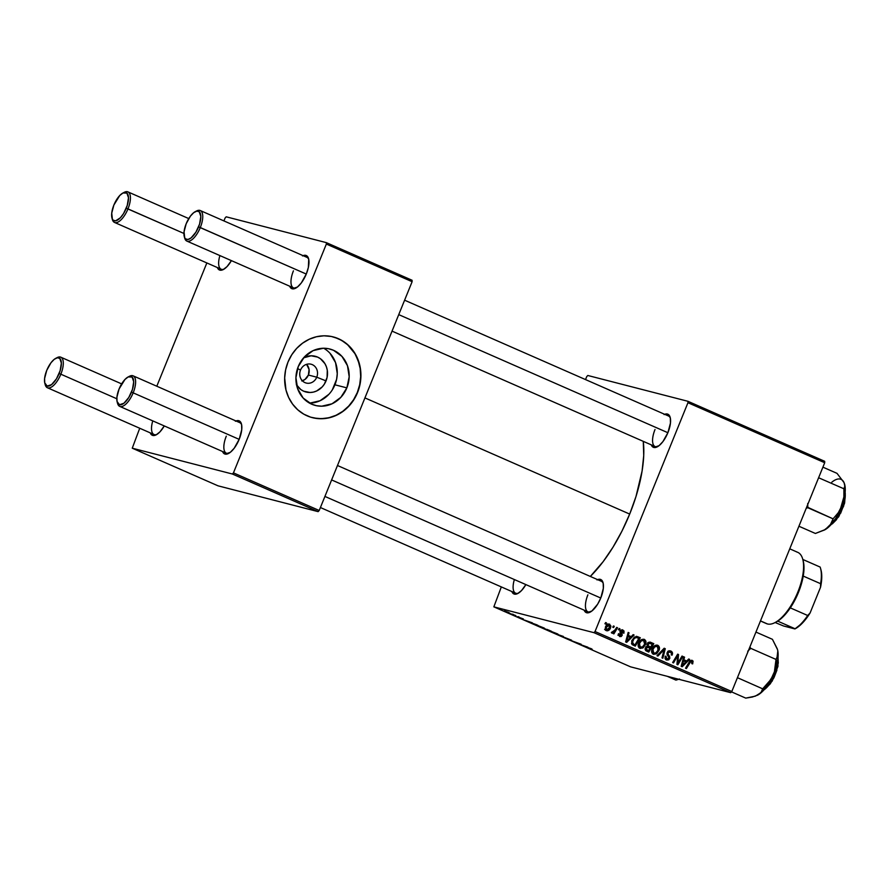 <?xml version="1.0" encoding="UTF-8"?>
<svg xmlns="http://www.w3.org/2000/svg" width="890" height="890" viewBox="0 0 890 890"><rect width="100%" height="100%" fill="white"/><g stroke="black" fill="none" stroke-linecap="round" stroke-linejoin="round"><path stroke-width="1.33" d="M302.344 380.775A9.734 8.844 104.5 0 0 308.396 375.035L316.751 377.193A9.734 8.844 -75.5 0 1 306.204 383.045A9.734 8.844 -75.5 0 1 300.52 370.073L297.538 368.549L300.52 370.073A9.734 8.844 104.5 0 0 304.981 382.622A9.734 8.844 104.5 0 0 316.751 377.193L326.029 380.898A18.456 16.765 -75.5 0 1 312.034 392.345A18.456 16.765 -75.5 0 1 296.604 385.036M309.52 403.114A29.136 26.466 104.5 0 0 334.929 384.803L346.855 387.873A29.136 26.466 -75.5 0 1 315.282 405.428A29.136 26.466 -75.5 0 1 298.261 366.558L304.302 357.057L313.113 350.627L323.37 348.246L328.555 348.713L333.494 350.282L341.96 356.412L347.467 365.701L349.192 376.759L346.855 387.873L340.814 397.374L332.003 403.804L321.746 406.185L316.573 405.729L311.622 404.16L303.156 398.03L297.649 388.73L295.925 377.683L298.261 366.558A29.136 26.466 -75.5 0 1 329.834 349.014A29.136 26.466 -75.5 0 1 346.855 387.873L334.929 384.803A29.136 26.466 104.5 0 0 323.671 348.246M312.257 417.621A41.697 37.881 104.5 0 0 357.324 392.479L357.558 392.534A41.697 37.881 -75.5 0 1 312.368 417.655A41.697 37.881 -75.5 0 1 288.015 362.019L285.623 369.839L284.666 377.939L285.968 389.954L288.627 397.407L292.588 404.093L297.705 409.756L303.79 414.161L310.61 417.154L317.897 418.611L325.362 418.478L332.738 416.765L339.724 413.539L346.065 408.911L351.505 403.07L355.855 396.239L358.915 388.685L360.606 380.686L360.828 372.554L359.593 364.611L355.121 353.686L350.56 347.489L344.92 342.428L338.445 338.712L331.358 336.476L323.949 335.808L316.484 336.743L309.275 339.224L302.578 343.173L296.648 348.424L291.742 354.787L288.015 362.019A41.697 37.881 -75.5 0 1 333.194 336.898A41.697 37.881 -75.5 0 1 357.558 392.534L357.324 392.479A41.697 37.881 104.5 0 0 333.082 336.865M514.364 579.546A16.676 6.898 -66.3 0 0 518.525 593.085A16.676 6.898 113.7 0 1 515.61 593.185A16.676 6.898 113.7 0 1 514.364 579.546M525.879 584.596A18.067 7.465 113.7 0 1 517.791 593.508A18.067 7.465 113.7 0 1 511.828 591.516L514.375 594.108L517.68 593.563L521.529 590.548L525.879 584.596M655.018 429.514A16.676 6.898 -66.3 0 0 657.977 446.435A16.676 6.898 113.7 0 1 655.062 446.524A16.676 6.898 113.7 0 1 655.018 429.514M664.674 414.317A18.067 7.465 113.7 0 1 670.181 417.366A18.067 7.465 113.7 0 1 667.923 432.629A18.067 7.465 113.7 0 1 657.243 446.847A18.067 7.465 113.7 0 1 651.269 444.867L653.816 447.459L659.023 445.69L662.917 441.596L667.923 432.629L670.459 423.028L670.315 417.899L668.69 414.718L665.831 413.984L664.073 414.584M587.89 594.82A16.676 6.898 -66.3 0 0 590.849 611.73A16.676 6.898 113.7 0 1 587.945 611.831A16.676 6.898 113.7 0 1 587.89 594.82M597.557 579.624A18.067 7.465 113.7 0 1 603.053 582.672A18.067 7.465 113.7 0 1 600.794 597.935A18.067 7.465 113.7 0 1 590.115 612.153A18.067 7.465 113.7 0 1 584.152 610.173L586.699 612.765L591.906 610.996L597.646 604.188L600.794 597.935L603.331 588.335L603.186 583.206L602.552 581.337L600.272 579.334L596.956 579.891M364.933 397.908L629.686 514.075A95.909 39.65 -66.3 0 0 643.281 441.362L643.726 455.535L642.079 471.088L635.972 496.587L629.686 514.075L364.933 397.908M293.422 270.849A16.676 6.898 -66.3 0 0 296.381 287.77A16.676 6.898 113.7 0 1 293.466 287.859A16.676 6.898 113.7 0 1 293.422 270.849M303.078 255.653A18.067 7.465 113.7 0 1 308.585 258.701A18.067 7.465 113.7 0 1 306.316 273.964A18.067 7.465 113.7 0 1 295.647 288.193A18.067 7.465 113.7 0 1 289.673 286.202L292.22 288.794L297.427 287.025L301.321 282.931L306.316 273.964L308.363 267.434L308.719 259.235L307.095 256.064L305.793 255.374L302.478 255.919M219.897 255.586A16.676 6.898 -66.3 0 0 224.058 269.114A16.676 6.898 113.7 0 1 221.143 269.214A16.676 6.898 113.7 0 1 219.897 255.586M231.4 260.637A18.067 7.465 113.7 0 1 223.323 269.536A18.067 7.465 113.7 0 1 217.349 267.556L219.897 270.148L223.212 269.592L227.05 266.577L231.4 260.637M152.768 420.892A16.676 6.898 -66.3 0 0 156.929 434.42A16.676 6.898 113.7 0 1 154.014 434.52A16.676 6.898 113.7 0 1 152.768 420.892M164.272 425.932A18.067 7.465 113.7 0 1 156.195 434.843A18.067 7.465 113.7 0 1 150.232 432.851L152.768 435.444L156.084 434.899L159.933 431.884L164.272 425.932M226.294 436.156A16.676 6.898 -66.3 0 0 229.253 453.077A16.676 6.898 113.7 0 1 226.338 453.166A16.676 6.898 113.7 0 1 226.294 436.156M235.961 420.959A18.067 7.465 113.7 0 1 241.457 424.007A18.067 7.465 113.7 0 1 239.199 439.271A18.067 7.465 113.7 0 1 228.519 453.488A18.067 7.465 113.7 0 1 222.556 451.508L225.103 454.1L230.31 452.331L234.192 448.237L239.199 439.271L241.735 429.67L241.591 424.541L240.956 422.672L238.676 420.681L235.361 421.226M593.964 632.668L730.723 692.676L630.61 666.855L493.85 606.858L593.964 632.668L595.043 631.522L687.948 402.725L824.707 462.733L731.803 691.53L595.043 631.522L687.948 402.725L687.914 401.29L824.674 461.298L687.914 401.29L587.801 375.48L687.914 401.29L687.948 402.725L824.707 462.733L824.674 461.298L824.707 462.733L731.803 691.53L730.723 692.676L731.803 691.53L595.043 631.522L593.964 632.668L493.85 606.858L501.326 586.91L493.85 606.858L630.61 666.855L730.723 692.676L593.964 632.668M518.303 616.67L519.137 617.037L518.303 616.67M512.607 614.167L513.452 614.534L512.607 614.167M537.66 625.57L544.836 628.551L537.082 625.481M532.354 622.833L524.533 620.107L532.354 622.833M549.709 630.454L544.013 628.585L549.709 630.454M563.359 636.439L555.872 633.869L563.359 636.439M592.184 649.233L584.407 646.385L591.394 648.732M581.192 644.26L571.525 640.733L581.192 644.26M587.878 647.197L580.058 644.471L587.878 647.197M564.126 637.285L571.569 640.177L563.837 637.251M551.144 631.488L558.319 634.47L550.565 631.399M523.064 618.928L517.379 616.659L523.353 618.962M537.071 624.902L530.362 622.544L537.071 624.902M508.858 612.52L504.23 610.985L509.725 613.099M515.855 615.591L510.326 613.677L515.855 615.591M504.808 610.751L505.654 611.119L504.808 610.751M585.52 379.585L586.721 376.615L585.52 379.585M619.129 628.462L618.405 629.664L619.273 630.042L619.974 628.83L619.129 628.462L618.405 629.664L619.273 630.042L619.974 628.83L619.129 628.462M613.444 625.97L612.721 627.172L613.588 627.55L614.278 626.337L613.444 625.97L612.721 627.172L613.588 627.55L614.278 626.337L613.444 625.97M640.611 647.353L642.791 647.987L645.517 644.494L644.616 644.26L645.517 644.494C646.429 642.28 646.029 640.577 644.316 639.376L641.301 639.732L638.853 642.602L638.197 646.04L640.188 648.421L643.248 647.675L645.517 644.494L645.784 641.034L643.904 639.231M633.179 634.626L631.188 636.65L628.307 635.382L629.03 632.812L628.184 632.434L625.637 641.924L626.671 642.38L634.092 635.026L633.179 634.626L631.188 636.65L628.307 635.382L629.03 632.812L628.184 632.434L625.637 641.924L626.671 642.38L634.092 635.026L633.179 634.626M650.546 642.246L647.075 644.026L647.341 646.285L645.339 647.987L645.628 650.512L646.696 651.157L647.186 650.379L646.707 651.169L648.765 652.07L653.794 643.67L650.045 642.091L648.51 642.369L646.974 644.316L647.341 646.285L645.139 648.643L645.74 650.623L648.765 652.07L653.794 643.67L650.178 642.124M664.185 648.231L656.987 655.674L657.899 656.075L664.073 649.7L662.004 657.877L662.85 658.255L665.264 648.71L664.185 648.231L656.987 655.674L657.899 656.075L664.073 649.7L662.004 657.877L662.85 658.255L665.264 648.71L664.185 648.231M692.22 660.391L689.205 662.049L685.523 668.201L686.379 668.579L689.939 662.627L689.005 662.394L691.73 661.426L691.775 663.64L692.665 663.895L693.087 661.125L691.786 660.258L690.462 660.558L685.523 668.201L686.379 668.579L690.774 661.537L692.064 661.659L691.775 663.64L692.665 663.895L691.919 660.291M682.018 656.064L677.791 663.183L678.547 654.539L677.668 654.15L672.64 662.538L673.496 662.917L677.724 655.774L676.945 664.43L677.835 664.819L682.875 656.431L682.018 656.064L677.791 663.183L678.547 654.539L677.668 654.15L672.64 662.538L673.496 662.917L677.724 655.774L676.945 664.43L677.835 664.819L682.875 656.431L682.018 656.064M688.704 658.989L686.713 661.014L683.832 659.746L684.555 657.176L683.709 656.798L681.162 666.287L682.196 666.744L689.616 659.39L688.704 658.989L686.713 661.014L683.832 659.746L684.555 657.176L683.709 656.798L681.162 666.287L682.196 666.744L689.616 659.39L688.704 658.989M670.815 651.013L667.2 652.537L668.846 658.266L666.922 658.934L665.041 658.444L666.922 658.934L666.031 656.609L665.142 656.386L666.12 656.408L665.242 656.13L666.465 659.98L669.714 658.589L668.813 658.355L669.714 658.589L669.558 656.197L667.767 655.741L669.558 656.197L667.088 654.662L668.802 655.096L666.955 653.438L667.978 653.705L668.078 652.815L667.177 652.593L670.337 652.036L671.527 653.471L671.205 654.895L672.095 655.151C672.907 653.238 672.484 651.858 670.815 651.013L668.735 650.924L667.055 652.96L667.1 654.684L668.935 657.554L668.512 658.778L666.376 658.578L666.12 656.408L665.242 656.13L665.053 658.511L666.699 660.069L668.79 659.824L669.892 657.977L668.001 653.805L668.468 652.236L670.76 652.259L671.516 653.349L671.205 654.895L672.095 655.151L672.417 652.67L670.337 650.835M655.062 645.74L658.2 647.164L657.777 650.868L655.385 653.16L651.881 652.681L653.772 653.16L652.937 649.433C653.805 647.175 655.263 646.129 657.31 646.318L658.177 649.989L655.897 652.915L653.772 653.16L656.275 653.905L659 650.412L658.099 650.178L659 650.412C659.913 648.198 659.512 646.496 657.799 645.294L654.784 645.651L652.337 648.521L651.68 651.958L653.672 654.339L656.731 653.594L659 650.412L659.323 647.119L657.399 645.15M622.855 629.964L620.096 630.988L621.231 635.215L618.405 635.315L619.974 635.727L619.384 633.947L618.483 633.713L619.384 633.947L618.494 633.691L619.607 636.517L622.132 635.438L621.231 635.204L622.132 635.438L621.465 632.901L620.119 632.556L621.465 632.901L619.941 631.678L620.909 631.922L620.964 631.277L620.063 631.043L622.477 630.765L623.022 632.923L623.912 633.179L624.001 630.977L622.088 629.742L620.297 630.598L619.952 632.022L621.187 635.304L619.863 635.671L619.384 633.947L618.494 633.691L618.305 634.559L619.785 636.595L621.265 636.472L622.244 635.093L621.231 630.888L622.777 630.932L623.022 632.923L623.968 633.057L623.067 632.823L623.968 633.057L622.399 629.797M637.908 636.706L634.348 637.106L631.722 640.9L631.9 644.282L635.282 646.151L640.31 637.752L636.528 636.35L631.933 640.344L632.267 644.694L635.282 646.151L640.31 637.752L636.517 636.35M609.683 624.179C607.681 623.89 606.257 624.858 605.423 627.072L606.279 630.676C608.337 630.988 609.795 629.986 610.64 627.673L609.739 627.439L610.64 627.673L609.683 624.179L607.97 624.19L605.567 626.727L605.256 629.642L607.648 630.821L609.928 629.03L610.941 626.16L609.383 624.079M611.831 633.113L613.8 632.245L613.177 632.078L613.8 632.245L613.032 633.502L613.889 633.88L617.538 627.773L616.692 627.394L614.067 631.41L611.352 632.623L612.365 633.146L613.8 632.245L613.032 633.502L613.889 633.88L617.538 627.773L616.692 627.394L615.201 629.82L611.352 632.623L611.964 633.146M605.645 622.544L604.922 623.745L605.79 624.124L606.49 622.922L605.645 622.544L604.922 623.745L605.79 624.124L606.49 622.922L605.645 622.544M232.368 474.003L318.13 511.639L218.017 485.818L132.254 448.193L232.368 474.003L233.447 472.868L326.352 244.06L412.115 281.696L319.21 510.493L233.447 472.868L326.352 244.06L326.319 242.625L412.081 280.261L326.319 242.625L226.205 216.815L326.319 242.625L326.352 244.06L412.115 281.696L412.081 280.261L412.115 281.696L319.21 510.493L318.13 511.639L319.21 510.493L233.447 472.868L232.368 474.003L132.254 448.193L139.73 428.246L132.254 448.193L218.017 485.818L318.13 511.639L232.368 474.003M156.796 386.227L206.847 262.951L156.796 386.227M223.913 220.92L225.126 217.95L223.913 220.92M226.205 216.815L225.126 217.95L226.205 216.815M195.911 211.364A16.676 6.898 113.7 0 1 200.25 210.53L306.872 257.321A16.676 6.898 113.7 0 1 308.774 259.524M128.794 376.67A16.676 6.898 113.7 0 1 133.122 375.836L239.744 422.628A16.676 6.898 113.7 0 1 241.646 424.83M590.315 576.453A95.909 39.65 -66.3 0 0 629.686 514.075L621.921 531.185L612.954 547.261L603.142 561.668L590.315 576.453M587.801 375.48L586.721 376.615L587.801 375.48M668.468 415.975A16.676 6.898 113.7 0 1 670.37 418.189M601.34 581.281A16.676 6.898 113.7 0 1 603.242 583.495M313.981 418.022L321.401 418.689L328.855 417.755L336.075 415.274L342.772 411.325L348.691 406.074L353.608 399.71L357.324 392.479L359.716 384.658L360.673 376.559L360.172 368.482L358.214 360.739L354.899 353.63L347.634 344.742L341.549 340.336L334.729 337.343M332.326 389.853L336.598 379.34L337.266 373.678L335.552 362.63L330.034 353.33M309.82 403.114L320.077 400.734L328.888 394.303M301.755 380.931L305.003 379.44L308.396 375.035L316.751 377.193A9.734 8.844 104.5 0 0 312.29 364.633A9.734 8.844 104.5 0 0 300.52 370.073A9.734 8.844 -75.5 0 1 311.066 364.21A9.734 8.844 -75.5 0 1 316.751 377.193L326.029 380.898A18.456 16.765 -75.5 0 0 322.536 360.539A18.456 16.765 -75.5 0 0 303.624 357.825L311.144 355.789L317.563 357.079L320.433 358.726L324.95 363.699L326.419 366.847L327.286 370.273L327.086 377.438L324.383 384.102L322.202 386.916L316.618 390.988L313.425 392.089L310.12 392.501L303.701 391.211L300.831 389.575L296.326 384.591M308.396 375.035A9.734 8.844 104.5 0 0 306.583 364.322L309.064 369.439L308.396 375.035M681.94 656.197L682.875 656.431L681.94 656.197M676.823 655.552L677.724 655.774L676.823 655.552M675.499 657.766L676.456 658.01L675.499 657.766M677.579 654.284L678.547 654.539L677.579 654.284M677.234 660.213L678.135 660.447L677.234 660.213M677.045 662.994L677.791 663.183L677.045 662.994M688.571 659.123L689.616 659.39L688.571 659.123M685.478 660.692L684.766 661.392L685.478 660.692M683.676 656.942L684.555 657.176L683.676 656.942M682.975 659.523L683.832 659.746L682.975 659.523M682.919 659.757L686.713 661.014L682.919 659.757M685.823 661.86L682.196 665.575L681.406 665.375L682.196 665.575L682.897 663.239L682.04 663.017L682.897 663.239L683.52 660.847L682.686 660.636L685.823 661.86L682.196 665.575L683.52 660.847L685.823 661.86M689.327 660.792L691.73 661.426M691.419 661.348L689.995 660.97M669.213 650.79L670.125 651.958M667.7 651.324L670.337 652.036M666.866 658.956L665.809 659.59M665.019 658.478L666.922 658.934M670.17 652.092L669.091 650.701M665.631 659.624L666.922 658.9M664.04 648.387L665.264 648.71L664.04 648.387M663.028 649.433L664.073 649.7L663.028 649.433M661.57 650.946L662.638 651.224L661.57 650.946M656.186 645.105L657.31 646.318M657.799 645.294C655.173 644.883 653.282 646.107 652.136 648.966C651.157 651.224 651.547 652.971 653.316 654.206L653.783 654.361M653.316 654.206L656.275 653.905L652.704 653.839M657.02 646.374L656.13 645.061M652.559 653.85L654.25 653.171M653.772 653.16L652.626 651.558L652.937 649.433L652.047 649.21L652.937 649.433L654.673 646.974L656.976 646.207M651.547 643.092L651.146 643.748L651.547 643.092M649.333 646.774L648.866 647.564L649.333 646.774M648.41 646.54L650.657 647.119L648.41 646.54M649.122 643.27L652.348 644.282L650.657 647.119L647.052 645.862L648.866 646.329L647.008 644.193L649.923 643.27L652.348 644.282L650.657 647.119L647.831 645.517L649.144 643.259M646.251 650.134L648.499 650.712L646.251 650.134M647.219 647.252L650.067 648.098L648.499 650.712L645.128 649.578L647.052 650.078L645.294 648.087L648.699 647.497L650.067 648.098L648.499 650.712L646.062 648.899L647.008 647.341L648.699 647.497M619.963 630.087L622.477 630.765M617.916 635.204L619.974 635.727M633.046 634.759L634.092 635.026L633.046 634.759M629.953 636.328L629.241 637.029L629.953 636.328M628.151 632.579L629.03 632.812L628.151 632.579M627.45 635.16L628.307 635.382L627.45 635.16M627.394 635.393L631.188 636.65L627.394 635.393M630.298 637.496L626.671 641.212L625.881 641.011L626.671 641.212L627.372 638.875L626.515 638.664L627.372 638.875L627.995 636.484L627.161 636.272L630.298 637.496L626.671 641.212L627.995 636.484L630.298 637.496M636.172 636.35L640.31 637.752L638.052 637.173L637.663 637.841L638.052 637.173L636.172 636.35M633.702 644.46L633.224 645.25L633.702 644.46M632.768 644.215L635.015 644.794L632.768 644.215M634.893 637.073L635.527 637.307M638.864 638.364L635.015 644.794L631.6 643.692L633.791 644.26L631.488 643.303L632.79 643.637L632.757 640.767L631.856 640.544L632.757 640.767C633.78 638.097 635.449 637.14 637.785 637.885L638.864 638.364L635.015 644.794L633.791 644.26L632.367 642.246L634.036 638.686L636.139 637.485L638.864 638.364M634.537 636.973L637.785 637.885M644.316 639.376C641.679 638.964 639.799 640.188 638.653 643.047C637.674 645.306 638.063 647.052 639.832 648.287L640.288 648.443M639.832 648.287L642.791 647.987L639.22 647.92M643.526 640.455L644.694 644.071L642.402 646.997L638.397 646.763L640.288 647.241L639.454 643.515L638.564 643.292L639.454 643.515C640.322 641.256 641.768 640.21 643.826 640.399L644.972 641.979L644.494 644.516L642.791 646.752L640.544 647.341L639.276 646.151L639.454 643.515L641.178 641.056L643.492 640.299M639.076 647.942L640.767 647.252M638.341 646.774L640.288 647.241M641.579 639.821L643.826 640.399M608.159 624.124L608.538 624.78M606.357 629.808L605.601 630.187M608.627 625.069L607.848 623.846M605.4 630.242L606.68 629.564M609.75 627.406L606.646 629.875L605.2 629.497L606.646 629.875L606.257 627.45L605.367 627.216L606.257 627.45L609.35 625.002L609.238 628.396L607.403 629.942L606.046 629.13L606.49 626.949L608.348 625.025L609.828 625.414L609.75 627.406M606.924 624.357L609.35 625.002M609.038 624.913L607.381 624.491L609.038 624.913M613.355 626.104L614.278 626.337L613.355 626.104M611.897 632L612.453 632.145M619.051 628.596L619.974 628.83L619.051 628.596M605.567 622.677L606.49 622.922L605.567 622.677M649.923 643.27L650.768 643.592M604.588 629.352L606.646 629.875M584.886 646.162L581.114 644.861L584.886 646.162M565.84 638.163L565.005 637.663M557.229 634.047L551.989 631.733L557.674 633.936M556.45 633.48L557.563 634.047M549.074 630.576L545.147 628.985L549.074 630.576M551.489 631.31L547.016 629.386L551.489 631.31M545.971 629.441L545.147 628.985M521.151 618.294L520.55 617.883M518.97 617.415L518.414 617.07M529.361 621.798L525.59 620.497L529.361 621.798M532.176 623.378L538.005 625.392L532.187 623.378M543.745 628.129L538.506 625.815L544.179 628.029M505.631 611.564L508.524 612.365L505.309 611.274M504.463 610.907L505.231 611.463M552.69 632.39L551.945 631.844M547.906 629.975L546.983 629.475M539.195 626.471L538.461 625.926M542.967 627.561L544.113 628.151M200.25 210.53A16.676 6.898 113.7 0 1 200.294 227.551A16.676 6.898 -66.3 0 0 196.645 210.941L195.233 211.664A15.286 6.319 113.7 0 1 198.57 226.894L306.282 274.053L200.294 227.551A16.676 6.898 113.7 0 1 186.844 241.079A16.676 6.898 113.7 0 1 184.519 237.33M184.286 236.618L184.708 238.153A16.676 6.898 -66.3 0 0 191.428 240.078A16.676 6.898 -66.3 0 0 200.294 227.551L198.57 226.894A15.286 6.319 113.7 0 1 190.449 238.387A15.286 6.319 113.7 0 1 184.286 236.618A15.286 6.319 113.7 0 1 186.199 223.702L190.427 216.114L193.72 212.654L196.812 211.119L199.227 211.742L200.817 216.426L199.571 224.102L195.9 232.179L191.05 237.941L187.957 239.477L185.543 238.854L184.708 237.752L184.052 231.823L186.199 223.702A15.286 6.319 113.7 0 1 195.233 211.664M398.742 314.626L667.878 432.718L398.742 314.626M123.588 192.718A16.676 6.898 113.7 0 1 127.915 191.884A16.676 6.898 113.7 0 1 127.971 208.894A16.676 6.898 -66.3 0 0 124.322 192.285L122.909 193.019A15.286 6.319 113.7 0 1 126.247 208.238L183.952 233.458L127.971 208.894A16.676 6.898 113.7 0 1 114.51 222.433A16.676 6.898 113.7 0 1 112.196 218.684M111.962 217.972L112.374 219.507A16.676 6.898 -66.3 0 0 119.104 221.432A16.676 6.898 -66.3 0 0 127.971 208.894L126.247 208.238A15.286 6.319 113.7 0 1 118.114 219.73A15.286 6.319 113.7 0 1 111.962 217.972A15.286 6.319 113.7 0 1 113.876 205.056L111.728 213.177L112.385 219.096L113.219 220.208L115.633 220.831L120.373 217.772L123.577 213.533L127.248 205.457L128.494 197.78L126.892 193.085L122.998 192.974L119.738 195.522L113.876 205.056A15.286 6.319 113.7 0 1 122.909 193.019M117.157 401.924L117.58 403.459A16.676 6.898 -66.3 0 0 124.3 405.384A16.676 6.898 -66.3 0 0 133.166 392.846L131.453 392.201A15.286 6.319 113.7 0 1 123.321 403.682A15.286 6.319 113.7 0 1 117.157 401.924A15.286 6.319 113.7 0 1 119.071 389.008L116.924 397.129L117.046 401.468L119.516 404.739L123.921 403.248L128.783 397.485L132.454 389.408L133.7 381.732L132.098 377.049L128.193 376.926L124.945 379.474L119.071 389.008A15.286 6.319 113.7 0 1 128.104 376.971A15.286 6.319 113.7 0 1 131.453 392.201L133.166 392.846A16.676 6.898 113.7 0 1 119.716 406.385A16.676 6.898 113.7 0 1 117.402 402.636M600.761 598.024L331.625 479.933L600.761 598.024M239.165 439.36L133.166 392.846L239.165 439.36M133.122 375.836A16.676 6.898 113.7 0 1 133.166 392.846A16.676 6.898 -66.3 0 0 129.528 376.248L128.104 376.971M44.834 383.279L45.257 384.814A16.676 6.898 -66.3 0 0 51.976 386.738A16.676 6.898 -66.3 0 0 60.843 374.201L59.118 373.544A15.286 6.319 113.7 0 1 50.997 385.036A15.286 6.319 113.7 0 1 44.834 383.279A15.286 6.319 113.7 0 1 46.747 370.362L50.975 362.775L54.268 359.304L57.361 357.769L59.775 358.392L61.365 363.087L60.12 370.763L56.448 378.84L51.598 384.591L47.192 386.093L44.723 382.822L44.6 378.484L46.747 370.362A15.286 6.319 113.7 0 1 55.781 358.325A15.286 6.319 113.7 0 1 59.118 373.544L60.843 374.201A16.676 6.898 113.7 0 1 47.393 387.74A16.676 6.898 113.7 0 1 45.067 383.979M116.824 398.764L60.843 374.201L116.824 398.764M56.459 358.025A16.676 6.898 113.7 0 1 60.798 357.19A16.676 6.898 113.7 0 1 60.843 374.201A16.676 6.898 -66.3 0 0 57.194 357.591L55.781 358.325M807.853 507.756L807.686 503.54L807.853 507.756L833.085 518.837L831.405 523.509L825.308 529.517L815.396 533.466L798.92 526.235L815.396 533.466L824.607 529.928A27.979 11.559 -66.3 0 0 827.856 527.737L835.777 518.347L842.096 505.387L838.324 512.662L833.085 518.837L806.774 506.888L807.853 507.756L806.229 508.234L807.853 507.756M838.714 516.578L831.127 524.555A20.848 8.622 -66.3 0 0 838.202 516.678L837.09 516.189L838.202 516.678A20.848 8.622 -66.3 0 0 845.1 492.704L838.202 516.678L843.664 506.054L845.122 492.448M831.772 482.247A27.979 11.559 -66.3 0 1 844.065 482.647L837.012 473.347L822.916 467.161L837.012 473.347L844.065 482.647L844.821 486.174L843.898 488.777L843.876 497.176L842.096 505.387L845.133 492.315L844.632 484.26M818.611 477.752L843.898 488.777L818.611 477.752M823.951 530.24L827.856 527.737A27.979 11.559 -66.3 0 0 842.096 505.387L838.324 512.662L833.085 518.837L829.914 525.69L823.929 530.273M845.278 493.205L844.677 502.483L840.627 513.285M836.644 519.515L832.328 523.854M844.821 486.174L843.898 488.777L843.876 497.176L842.096 505.387A27.979 11.559 -66.3 0 0 844.643 484.271A27.979 11.559 -66.3 0 0 844.61 484.16M844.065 482.647L844.643 484.271M774.422 671.727L772.943 675.71A27.979 11.559 -66.3 0 0 777.348 662.249L776.002 659.423L774.422 671.727L770.951 679.404L762.663 688.827L737.421 677.679L762.663 688.827L761.15 692.231L757.813 695.057L752.439 697.004L745.742 698.116L731.491 691.864L745.742 698.116L755.332 696.158L761.773 692.131L769.605 682.118L774.356 672.339L777.86 659.09L777.816 650.946L777.738 655.674L776.002 659.423L774.422 671.727M777.548 666.031L773.521 677.635L763.998 689.861A20.848 8.622 -66.3 0 0 777.548 666.031L776.569 665.598L777.548 666.031A20.848 8.622 -66.3 0 0 777.971 658.01L777.548 666.031M776.926 670.137L774.1 677.39L770.251 683.865L763.831 690.05L773.61 678.358L777.816 666.577M747.722 651.224L750.771 648.354L776.002 659.423L750.771 648.354L749.892 646.986L750.771 648.354L747.722 651.224M777.482 649.477L777.816 650.946A27.979 11.559 -66.3 0 0 777.515 649.578L772.42 639.309L755.944 632.078L772.42 639.309L777.281 648.843M757.479 695.235L757.479 695.235A27.979 11.559 -66.3 0 1 757.446 695.246L757.813 695.057A27.979 11.559 -66.3 0 0 772.943 675.71L768.515 682.819L762.663 688.827L761.15 692.231L757.479 695.235A27.979 11.559 -66.3 0 0 757.813 695.057M777.982 657.699L778.294 663.228M777.026 657.665L776.002 659.423L777.348 662.249A27.979 11.559 -66.3 0 0 777.816 650.946L777.026 657.665M679.515 679.014L675.955 680.127L667.278 676.311L675.955 680.127L679.515 679.014M760.449 620.975L766.468 623.623A38.915 16.087 -66.3 0 0 767.491 623.968A38.915 16.087 113.7 0 1 765.522 623.1M796.728 551.989A38.915 16.087 113.7 0 1 802.736 559.165A38.915 16.087 113.7 0 1 796.839 594.442A38.915 16.087 113.7 0 1 774.867 622.666A38.915 16.087 113.7 0 1 767.491 623.968L760.483 620.897L767.491 623.968A38.915 16.087 -66.3 0 0 797.362 593.241A38.915 16.087 -66.3 0 0 797.752 552.345L789.753 548.83M774.867 622.666L776.28 621.943A37.525 15.508 -66.3 0 0 777.704 621.131L775.368 622.377M820.936 569.789L821.748 575.663L820.613 583.695A37.525 15.508 -66.3 0 0 820.135 567.064A37.525 15.508 113.7 0 1 820.535 568.332A37.525 15.508 113.7 0 1 820.613 583.695L803.225 576.075L798.452 592.406L790.309 607.87A37.525 15.508 -66.3 0 0 803.225 576.075A37.525 15.508 -66.3 0 0 803.158 560.7A37.525 15.508 -66.3 0 0 802.936 559.955A37.525 15.508 113.7 0 1 803.225 576.075L820.613 583.695L820.535 587.255L810.089 612.965L807.697 615.502L790.309 607.87A37.525 15.508 113.7 0 1 777.704 621.131A37.525 15.508 -66.3 0 0 790.309 607.87L807.697 615.502A37.525 15.508 113.7 0 1 795.082 628.763L783.656 626.026L775.145 622.533L783.656 626.026L794.915 628.93L802.558 622.922L806.407 618.35L810.089 612.965L807.697 615.502A37.525 15.508 -66.3 0 1 795.082 628.763L777.704 621.131L795.082 628.763M820.135 567.064L802.813 559.454L820.135 567.064M820.535 568.332L820.958 569.867A36.134 14.941 -66.3 0 1 820.535 587.255L810.089 612.965A36.134 14.941 -66.3 0 1 795.082 628.841L794.937 628.907A36.134 14.941 -66.3 0 0 795.082 628.841M517.09 593.83L320.411 507.534M589.414 612.476L324.928 496.431M669.936 416.62L404.605 300.197M602.819 581.927L337.477 465.503M654.072 653.271L651.825 652.693M648.065 647.275L645.817 646.696M649.978 643.281L647.731 642.702M186.844 241.079L293.466 287.859M392.045 331.125L655.062 446.524M188.769 218.584L127.915 191.884M221.143 269.214L114.51 222.433M226.338 453.166L119.716 406.385M47.393 387.74L154.014 434.52M60.798 357.19L121.641 383.89M845.177 491.725L844.532 503.406L838.725 516.723L830.459 525.278M763.331 690.584L772.186 681.095L777.938 666.432L778.06 657.031M802.736 559.165L803.158 560.7"/></g></svg>
